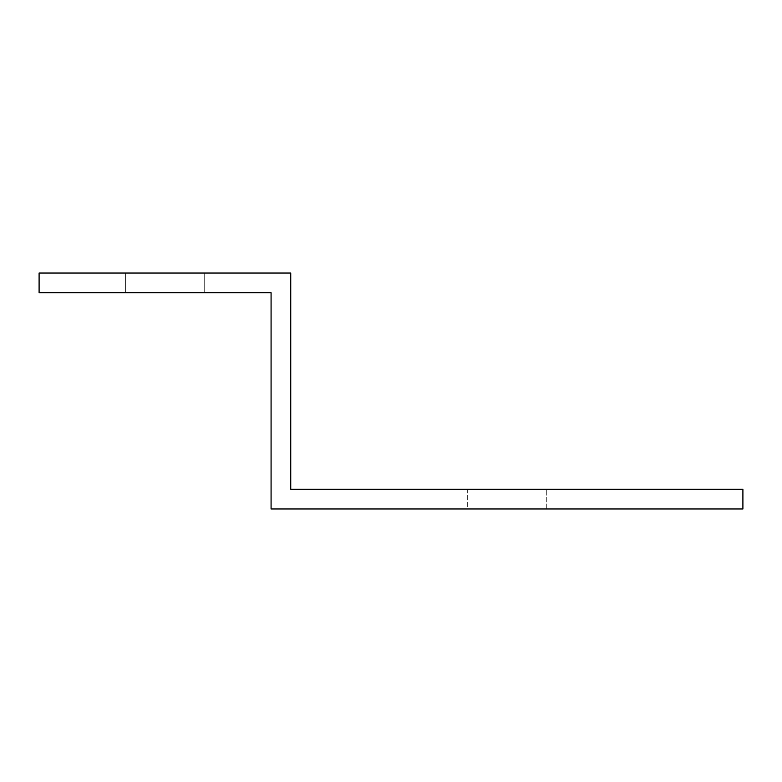 <?xml version="1.0" encoding="UTF-8"?>
<svg xmlns="http://www.w3.org/2000/svg" width="782" height="782" viewBox="0 0 782 782"><rect width="100%" height="100%" fill="white"/><g stroke="black" fill="none" stroke-linecap="round" stroke-linejoin="round"><path stroke-width="0.59" stroke-dasharray="3.91 2.93" d="M271.08 312.36L271.08 292.703L39.1 292.703L39.1 273.045L290.738 273.045L290.738 489.297L742.9 489.297L742.9 508.955L271.08 508.955L271.08 312.36M125.599 292.703L204.239 292.703L125.599 292.703L204.239 292.703L125.599 292.703L204.239 292.703L125.599 292.703L204.239 292.703L125.599 292.703L204.239 292.703L125.599 292.703L204.239 292.703L125.599 292.703L204.239 292.703L125.599 292.703L204.239 292.703L125.599 292.703L204.239 292.703L125.599 292.703L204.239 292.703L125.599 292.703L204.239 292.703L125.599 292.703L204.239 292.703L125.599 292.703L204.239 292.703L125.599 292.703L204.239 292.703L125.599 292.703L204.239 292.703L125.599 292.703L204.239 292.703L125.599 292.703L204.239 292.703L125.599 292.703L204.239 292.703L125.599 292.703L204.239 292.703L125.599 292.703L204.239 292.703L125.599 292.703L204.239 292.703L125.599 292.703L204.239 292.703L125.599 292.703L204.239 292.703L125.599 292.703L204.239 292.703L125.599 292.703L204.239 292.703L125.599 292.703L125.599 273.045L204.239 273.045L204.239 292.703L204.239 273.045L125.599 273.045L125.599 292.703L125.599 273.045L204.239 273.045L204.239 292.703L204.239 273.045L125.599 273.045L125.599 292.703L125.599 273.045L204.239 273.045L204.239 292.703L204.239 273.045L125.599 273.045L125.599 292.703L125.599 273.045L204.239 273.045L204.239 292.703L204.239 273.045L125.599 273.045L125.599 292.703L125.599 273.045L204.239 273.045L204.239 292.703L204.239 273.045L125.599 273.045L125.599 292.703L125.599 273.045L204.239 273.045L204.239 292.703L204.239 273.045L125.599 273.045L125.599 292.703L125.599 273.045L204.239 273.045L204.239 292.703L204.239 273.045L125.599 273.045L125.599 292.703L125.599 273.045L204.239 273.045L204.239 292.703L204.239 273.045L125.599 273.045L125.599 292.703L125.599 273.045L204.239 273.045L204.239 292.703L204.239 273.045L125.599 273.045L125.599 292.703L125.599 273.045L204.239 273.045L204.239 292.703L204.239 273.045L125.599 273.045L125.599 292.703L125.599 273.045L204.239 273.045L204.239 292.703L204.239 273.045L125.599 273.045L125.599 292.703L125.599 273.045L204.239 273.045L204.239 292.703L204.239 273.045L125.599 273.045L125.599 292.703L125.599 273.045L204.239 273.045L204.239 292.703L204.239 273.045L125.599 273.045L125.599 292.703L125.599 273.045L204.239 273.045L204.239 292.703L204.239 273.045L125.599 273.045L125.599 292.703L125.599 273.045L204.239 273.045L204.239 292.703L204.239 273.045L125.599 273.045L125.599 292.703L125.599 273.045L204.239 273.045L204.239 292.703L204.239 273.045L125.599 273.045L125.599 292.703L125.599 273.045L204.239 273.045L204.239 292.703L204.239 273.045L125.599 273.045L125.599 292.703L125.599 273.045L204.239 273.045L204.239 292.703L204.239 273.045L125.599 273.045L125.599 292.703L125.599 273.045L204.239 273.045L204.239 292.703L204.239 273.045L125.599 273.045L125.599 292.703L125.599 273.045L204.239 273.045L204.239 292.703L204.239 273.045L125.599 273.045L125.599 292.703L125.599 273.045L204.239 273.045L204.239 292.703L204.239 273.045L125.599 273.045L125.599 292.703L125.599 273.045L204.239 273.045L204.239 292.703L204.239 273.045L125.599 273.045L125.599 292.703L125.599 273.045L204.239 273.045L204.239 292.703L204.239 273.045L125.599 273.045L125.599 292.703L125.599 273.045L204.239 273.045L204.239 292.703L204.239 273.045L125.599 273.045L125.599 292.703L125.599 273.045L204.239 273.045L204.239 292.703L204.239 273.045L125.599 273.045L125.599 292.703M467.675 508.955L546.305 508.955L467.675 508.955L546.305 508.955L467.675 508.955L546.305 508.955L467.675 508.955L546.305 508.955L467.675 508.955L546.305 508.955L467.675 508.955L546.305 508.955L467.675 508.955L546.305 508.955L467.675 508.955L546.305 508.955L467.675 508.955L546.305 508.955L467.675 508.955L546.305 508.955L467.675 508.955L546.305 508.955L467.675 508.955L546.305 508.955L467.675 508.955L546.305 508.955L467.675 508.955L546.305 508.955L467.675 508.955L546.305 508.955L467.675 508.955L546.305 508.955L467.675 508.955L546.305 508.955L467.675 508.955L546.305 508.955L467.675 508.955L546.305 508.955L467.675 508.955L546.305 508.955L467.675 508.955L546.305 508.955L467.675 508.955L546.305 508.955L467.675 508.955L546.305 508.955L467.675 508.955L546.305 508.955L467.675 508.955L546.305 508.955L467.675 508.955L467.675 489.297L546.305 489.297L467.675 489.297L546.305 489.297L467.675 489.297L546.305 489.297L467.675 489.297L546.305 489.297L467.675 489.297L546.305 489.297L467.675 489.297L546.305 489.297L467.675 489.297L546.305 489.297L467.675 489.297L546.305 489.297L467.675 489.297L546.305 489.297L467.675 489.297L546.305 489.297L467.675 489.297L546.305 489.297L467.675 489.297L546.305 489.297L467.675 489.297L546.305 489.297L467.675 489.297L546.305 489.297L467.675 489.297L546.305 489.297L467.675 489.297L546.305 489.297L467.675 489.297L546.305 489.297L467.675 489.297L546.305 489.297L467.675 489.297L546.305 489.297L467.675 489.297L546.305 489.297L467.675 489.297L546.305 489.297L467.675 489.297L546.305 489.297L467.675 489.297L546.305 489.297L467.675 489.297L546.305 489.297L467.675 489.297L546.305 489.297L467.675 489.297L467.675 508.955M546.305 508.955L546.305 489.297L546.305 508.955"/><path stroke-width="1.17" d="M271.08 312.36L271.08 292.703L39.1 292.703L39.1 273.045L290.738 273.045L290.738 489.297L742.9 489.297L742.9 508.955L271.08 508.955L271.08 312.36"/></g></svg>
